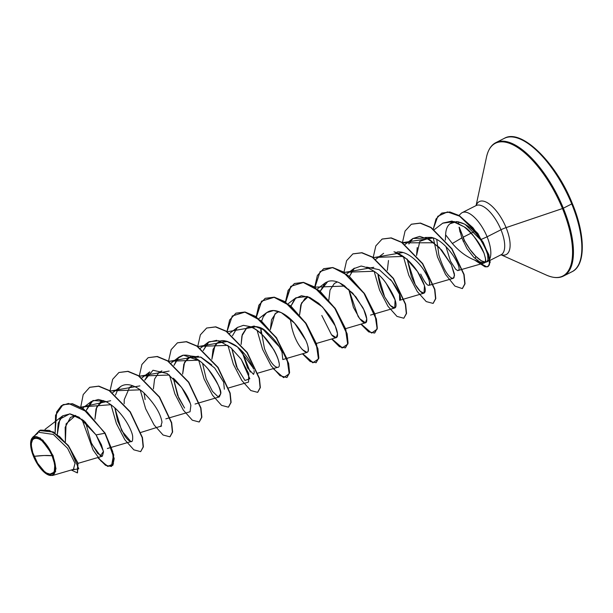 <?xml version="1.0" encoding="UTF-8"?>
<svg xmlns="http://www.w3.org/2000/svg" width="613" height="613" viewBox="0 0 613 613"><rect width="100%" height="100%" fill="white"/><g stroke="black" fill="none" stroke-linecap="round" stroke-linejoin="round"><path stroke-width="0.92" d="M52.082 455.735A20.045 8.314 63.1 0 1 50.572 474.301A20.045 8.314 63.1 0 1 34.083 456.333A160.851 27.777 157.7 0 1 44.098 455.52A160.851 27.777 157.7 0 1 52.082 455.735L44.098 455.52L34.083 456.333C23.861 432.786 42.971 432.157 52.082 455.735L48.534 448.77L41.853 440.686L37.493 438.065L33.976 438.18L32.711 439.276L31.416 443.329L31.432 446.134L32.788 452.769L37.631 463.305L44.312 471.389L46.557 473.029L50.572 474.301L52.182 473.895L53.446 472.799L54.312 471.06L54.726 465.941L54.266 462.754L52.082 455.735M52.68 455.72A21.363 8.866 63.1 0 1 48.075 474.822A21.363 8.866 63.1 0 1 33.485 456.356A21.363 8.866 63.1 0 1 30.88 440.9A21.363 8.866 63.1 0 1 40.106 438.395A21.363 8.866 63.1 0 1 52.68 455.72L53.055 455.589L52.68 455.72L55.499 466.593L55.055 472.048L52.787 475.075L51.071 475.512L49.04 475.198L44.389 472.401L39.538 467.121L33.485 456.356L30.665 445.482L31.11 440.027L32.029 438.172L33.378 437L35.094 436.563L39.378 437.927L41.768 439.674L46.626 444.954L52.68 455.72M48.251 474.899L55.66 471.512L53.055 455.589L55.99 468.822L52.496 475.504L48.251 474.899M459.313 227.247A26.673 11.065 -116.9 0 0 459.995 232.051A26.673 11.065 63.1 0 1 459.313 227.247L464.616 240.855L463.091 241.147L464.616 240.855L462.884 237.338L474.102 231.653L462.884 237.338M442.709 223.209L454.126 221.538L464.118 226.81C473.765 234.917 480.408 243.729 484.048 253.253C485.81 259.238 486.239 262.142 485.35 261.973C484.469 263.575 482.531 263.513 479.542 261.782L473.611 257.123L466.968 248.617L461.804 237.928L459.053 227.208L461.804 237.928L466.968 248.617L473.611 257.123L479.542 261.782C469.351 258.862 460.294 252.771 452.356 243.499L461.804 237.928L452.356 243.499L445.628 234.825L452.356 243.499C460.294 252.771 469.351 258.862 479.542 261.782L484.109 263.031L485.35 261.973L485.542 258.563L484.048 253.253C476.316 238.557 469.681 229.737 464.118 226.81L451.973 221.063L442.862 223.094L434.272 229.66M505.48 137.825A74.794 31.025 63.1 0 1 571.737 203.937L563.332 208.198L571.737 203.937A74.794 31.025 -116.9 0 0 504.33 138.339C521.119 128.171 556.037 162.284 572.312 203.493C585.607 235.231 585.744 265.475 571.967 271.758A74.794 31.025 -116.9 0 0 571.737 203.937L572.312 203.501L571.737 203.937A74.794 31.025 63.1 0 1 570.818 272.272M562.412 276.532A74.794 31.025 -116.9 0 0 563.332 208.198A74.794 31.025 63.1 0 1 563.562 276.019L571.967 271.758M563.562 276.019C558.979 278.379 553.278 278.08 546.451 275.122A74.441 30.88 -116.9 0 0 562.481 208.55L563.332 208.198L562.481 208.55A74.441 30.88 63.1 0 1 548.781 276.065M476.355 205.102A29.708 12.321 63.1 0 1 489.649 204.282A29.708 12.321 63.1 0 1 506.093 227.622L562.481 208.55L506.093 227.622A29.708 12.321 63.1 0 1 501.15 254.74M546.451 275.122L501.043 254.793A27.585 11.448 -116.9 0 0 500.982 229.76A7.241 1.249 157.7 0 1 506.093 227.622A7.241 1.249 -22.3 0 0 500.982 229.76A27.585 11.448 -116.9 0 0 476.546 205.378M450.271 223.668L456.846 221.561L464.976 224.251L480.538 239.729L487.097 236.802A27.585 11.448 -116.9 0 0 461.083 213.424L458.991 215.401M458.593 221.76A27.585 11.448 -116.9 0 0 458.662 223.354A27.585 11.448 63.1 0 1 458.593 221.76M475.772 256.295C471.956 252.648 468.24 247.506 464.616 240.855L469.887 249.376L475.772 256.295L481.466 260.854L485.91 262.257C483.45 262.418 480.071 260.433 475.772 256.295L475.167 258.579L475.772 256.295M500.645 254.97A27.585 11.448 -116.9 0 0 500.982 229.76A27.585 11.448 -116.9 0 0 476.117 205.57L462.233 212.604A27.585 11.448 63.1 0 1 487.097 236.802L500.982 229.76L487.097 236.802A27.585 11.448 63.1 0 1 487.182 261.82M65.384 441.896L65.162 427.345L70.457 417.445L75.644 415.399L66.074 423.89L65.384 441.896M94.938 419.2L96.019 408.917L100.394 402.09L103.428 400.542L96.747 406.963L94.938 419.2M124.155 403.76L124.24 399.653L129.634 387.263L132.669 385.715M153.396 388.933L154.576 379.026L158.882 372.443L161.909 370.888M211.784 364.919L201.125 357.264L191.202 356.053L184.574 362.237L182.636 374.106L183.816 364.199L188.122 357.617L200.627 357.05L214.65 367.976L223.645 382.137L224.35 389.201M253.544 369.087C249.759 359.586 243.805 351.739 235.691 345.556C227.308 340.621 221.722 339.372 218.925 341.816L215.071 345.211L211.876 359.287L213.056 349.379L217.362 342.79L226.481 341.135L237.446 346.889L253.1 367.846M253.997 370.673L254.203 371.762M254.265 372.29L253.552 374.39L247.637 368.084L241.775 350.851L250.257 372.091M282.256 352.82C279.543 345.809 274.379 338.912 266.762 332.123C261.881 326.744 255.253 325.296 246.863 327.779L241.913 335.916L241.116 344.46L242.296 334.552L246.602 327.97L254.089 326.047L263.207 329.564L279.145 346.606M279.643 347.456L281.643 351.364M281.995 352.176L282.792 359.563L286.853 358.375M270.356 329.633L271.544 319.733L275.842 313.143L278.869 311.596L274.923 313.933L270.356 329.633M299.596 314.814L300.784 304.906L305.082 298.316L308.109 296.769L301.527 302.975L299.596 314.814M328.836 299.987L330.024 290.079L334.323 283.497L337.349 281.942M390.366 279.344C402.657 294.853 400.802 300.883 399.684 300.286L399.492 294.232L391.945 281.267L379.263 269.712L366.589 267.115M407.224 259.552L415.223 284.555L420.326 291.428L423.989 293.16L399.684 300.286M397.147 251.989C407.982 250.625 419.399 263.215 423.79 270.026C428.832 278.31 430.671 283.398 429.299 285.275L453.229 278.34L454.524 275.49L451.36 264.77L439.253 247.414L426.51 238.043L412.855 238.503L408.84 243.982M425.077 237.469L431.291 237.392L419.821 241.353L416.564 255.514L417.223 247.529M431.291 237.392C445.98 240.066 461.566 266.364 458.8 270.042L457.696 270.617L455.704 269.268L450.494 261.199L445.957 246.572L450.494 261.199L455.704 269.268L457.696 270.617L458.8 270.042C461.566 266.371 445.98 240.058 431.291 237.392M484.109 263.031L457.696 270.617M445.337 240.143L445.628 234.825C446.31 213.738 468.899 220.458 480.538 239.729C484.247 245.399 486.622 250.502 487.672 255.031L487.986 260.035M412.756 238.58L419.706 236.388L429.874 239.79L441.651 250.035L451.36 264.77L454.425 274.011L453.972 277.796L453.199 278.348L451.528 278.041C447.13 275.398 442.915 267.743 438.877 255.077L436.732 239.499L438.877 255.077C442.938 267.781 447.153 275.436 451.528 278.041L453.229 278.34M423.989 293.16L424.48 285.643L417.476 271.498L406.335 258.77L393.975 251.721M377.991 274.386L384.612 296.815L390.343 305.512L394.749 307.987L395.079 299.949L386.313 283.597C393.715 294.531 396.887 302.255 395.822 306.784C394.879 309.044 392.741 308.255 389.393 304.423L384.612 296.815C381.24 290.179 379.041 282.792 378.014 274.647L377.983 274.379M346.552 274.134L354.375 268.149L349.433 276.432M326.576 282.049L325.135 282.976L320.185 291.259L327.748 281.528C331.212 280.302 335.204 280.777 339.717 282.945L352.743 293.175L362.704 307.366C365.087 311.994 366.436 315.887 366.758 319.051C366.949 321.925 366.191 323.174 364.497 322.79C363.18 322.714 361.042 320.584 358.092 316.408L348.743 289.206L353.41 307.343L359.716 318.699L365.509 322.813L366.75 318.982L363.8 309.588L355.938 296.945L344.154 285.551L340.69 283.436M331.533 334.798L336.269 337.633L337.518 333.863L335.204 325.848L322.622 307.059L307.167 296.454L295.895 297.803L290.945 306.079L294.83 298.73L301.389 295.727L309.757 297.435L318.722 303.335C327.426 311.986 332.828 319.281 334.928 325.219C337.219 330.438 337.993 334.246 337.265 336.637C336.261 338.476 334.353 337.863 331.533 334.798L321.802 315.473M302.148 349.456L307.029 352.46L307.979 351.555C308.684 348.843 307.964 345.104 305.818 340.33L294.554 323.151L281.352 312.653L273.651 310.515L266.655 312.622L263.215 316.875L261.705 320.906L263.215 316.875C267.666 309.335 274.747 308.508 284.463 314.4C292.685 319.611 299.803 328.261 305.818 340.33C314.89 361.578 297.765 352.705 291.765 327.35L290.263 318.852M229.591 333.434L237.415 327.449L232.465 335.732L237.415 327.449L243.422 325.342L250.219 326.637C269.053 333.303 284.984 368.313 277.39 367.34C273.636 366.827 269.329 360.597 264.471 348.644L260.786 328.177L261.023 333.679M228.634 387.945L248.541 382.106L248.732 373.624L241.223 359.264L249.828 378.773L244.97 380.458L236.411 366.559L231.783 348.498L237.652 369.394M216.749 340.307L208.175 342.269L203.225 350.552L208.949 341.732L218.879 340.759L230.634 347.494L241.223 359.264M195.072 404.036L219.308 396.933L220.596 394.029C221.96 391.14 217.699 382.711 207.822 368.735C199.033 358.659 190.643 354.184 182.659 355.31L178.935 357.095L173.985 365.379L177.517 358.39L183.425 355.149L199.386 360.712C211.477 369.593 220.941 387.523 220.596 394.029L218.228 396.895L212.481 391.408L206.236 378.972L202.543 363.325M173.303 378.152L178.689 397.99L184.582 408.036L177.571 395.324L173.303 378.152M165.832 418.863L190.068 411.752L190.873 405.438C188.758 397.017 183.103 388.106 173.9 378.696M149.756 371.869L144.745 380.206L153.02 370.244L167.234 373.532L181.594 387.332L190.237 403.216M144.063 392.971L145.12 399.576L144.063 392.971M140.913 432.418L161.633 425.958M112.631 392.734L120.454 386.742L117.658 389.853L115.505 395.025L117.658 389.853C119.773 385.784 128.125 379.378 143.473 392.45C154.315 403.27 160.491 413.162 162.001 422.142L160.775 426.594M105.421 401.362L98.348 399.461L91.207 401.569L86.05 410.725L92.954 400.496L105.421 401.362C122.799 410.296 132.262 431.138 132.653 436.318C132.875 440.693 132.224 442.394 130.699 441.414C129.006 441.031 126.891 438.992 124.362 435.299L117.65 420.955L114.823 407.798L121.642 430.625L130.699 441.414L131.58 441.406L111.673 447.245M90.724 441.896L97.666 453.451L102.34 456.225L103.528 451.873L101.39 444.701L96.065 434.916L79.046 417.192L70.035 413.867L62.733 415.813L58.197 423.139L57.3 434.441L59.882 419.093L69.767 413.844L83.575 420.449L96.065 434.916L103.467 451.429L100.425 455.827L91.605 443.843L85.536 422.158M73.453 469.16L75.031 463.344L67.56 448.264L53.346 434.441L39.278 432.357M30.941 440.617L32.933 436.992L42.78 440.034L53.055 455.589L40.297 438.042L34.236 436.341L30.911 440.747M63.093 404.657L72.441 403.699L83.598 408.909L105.122 433.138L83.59 408.909L72.434 403.699L63.208 404.603M77.514 472.845L77.966 463.198L68.418 445.582L53.247 431.874L39.592 430.487L53.293 431.897L68.342 445.475L77.897 462.976L77.514 472.845M111.551 466.409L113.765 454.969L105.122 433.138L83.353 409.032L72.196 403.821L62.97 404.718L55.553 415.231L55.101 432.947L56.649 411.997L61.384 405.691L68.487 403.431L87.023 411.829L104.877 433.261L96.065 434.916L104.877 433.261L113.528 455.091L111.428 466.47L105.528 465.313L97.743 457.574L107.559 466.37L113.413 463.972L112.715 451.536L105.122 433.138L114.21 458.539L112.815 465.405L107.988 466.317L100.907 460.945L93.107 450.049L81.927 419.154M71.277 470.002L77.391 472.914L77.652 463.099L68.097 445.597L53.047 432.019L39.47 430.548L34.573 435.736L40.458 430.119L49.339 430.387L59.645 436.609L69.277 447.176L78.809 468.815L71.277 470.002M489.833 258.786A27.585 11.448 -116.9 0 0 487.097 236.802L480.538 239.729C488.239 252.564 490.032 260.073 485.91 262.257M476.194 205.524A29.708 12.321 63.1 0 1 489.404 204.098A29.708 12.321 63.1 0 1 506.093 227.622A29.708 12.321 63.1 0 1 502.821 255.1M487.971 152.108A74.441 30.88 63.1 0 1 521.28 150.062A74.441 30.88 63.1 0 1 562.481 208.55A74.441 30.88 -116.9 0 0 518.675 148.185A74.441 30.88 -116.9 0 0 486.538 156.936L476.086 205.577M486.538 156.936C488.186 149.679 491.312 144.906 495.925 142.599A74.794 31.025 63.1 0 1 563.332 208.198A74.794 31.025 -116.9 0 0 497.074 142.086M572.174 203.455L566.174 190.398M559.133 177.877L551.325 166.384L543.049 156.361L534.62 148.185L526.368 142.178M581.944 251.2L581.883 240.901L580.182 229.201M420.679 274.065C430.939 295.841 432.678 281.375 423.79 270.026M388.489 260.487L387.324 270.341M124.24 399.653L124.155 403.752M80.97 407.216L110.647 400.718M110.256 391.063L139.894 385.899M139.496 376.236L169.134 371.072M168.736 361.409L198.374 356.245M197.976 346.59L227.615 341.426M227.216 331.763L256.855 326.599M256.456 316.936L261.651 301.159L274.203 297.167L290.685 305.856L306.278 323.679L316.484 343.855L318.699 358.781L313.12 362.697L302.707 353.724M285.704 302.117L290.891 286.34L303.443 282.34L319.925 291.037L335.526 308.86L345.732 329.035L347.939 343.954L342.361 347.87L331.947 338.905M314.944 287.29L320.132 271.513L332.683 267.513L349.165 276.21L364.766 294.033L374.972 314.208L377.179 329.135L371.601 333.051L361.187 324.078M344.184 272.463L373.815 267.299M373.424 257.644L403.055 252.479M402.664 242.817L434.165 242.779M487.956 266.632L485.075 266.847L475.313 260.548L486.952 266.946L489.435 264.962L488.99 256.18L483.266 242.495L472.983 227.76L460.118 216.351L447.452 211.914L437.812 216.289L433.307 228.956L436.004 219.017L441.628 213.194L449.712 212.106L459.175 215.776L477.604 233.576L488.592 254.77L489.887 262.379L488.201 266.509L490.132 262.257L488.837 254.648L477.849 233.453L459.421 215.653L449.95 211.983L441.873 213.071L449.85 211.968L459.359 215.615L477.887 233.507L488.875 254.786L490.124 262.379L488.078 266.571M80.732 407.078L83.207 394.588L89.682 387.332L98.586 386.244L109.183 390.65L130.056 411.951L142.208 437.667L143.143 446.961L140.661 451.651L133.818 449.827L124.845 439.759L116.393 423.529L110.961 404.672L80.732 407.078M110.026 390.91L112.662 379.301L118.922 372.505L127.826 371.424L138.415 375.823L159.288 397.117L171.441 422.832L172.391 432.127L169.908 436.824L163.066 435.008L154.093 424.947L145.633 408.71L140.208 389.845L110.026 390.91M139.266 376.083L141.902 364.474L148.162 357.678L157.074 356.597L167.663 361.003L188.536 382.305L200.689 408.02L201.631 417.315L199.148 421.997L192.298 420.181L183.333 410.112L174.874 393.883L169.449 375.018L139.266 376.083M168.506 361.264L171.142 349.648L177.395 342.859L186.298 341.77L196.896 346.169L217.768 367.471L229.929 393.186L230.871 402.48L228.388 407.178L221.546 405.362L212.573 395.293L204.114 379.056L198.689 360.199L168.506 361.264M197.746 346.437L200.382 334.821L206.65 328.032L215.554 326.951L226.151 331.357L247.016 352.651L259.169 378.367L260.111 387.661L257.629 392.351L250.786 390.535L241.813 380.466L233.354 364.237L227.929 345.372L197.746 346.437M273.191 368.628L283.597 377.631L289.206 373.784L287.045 358.934L276.907 338.797L261.36 320.944L244.886 312.14L232.281 315.979L226.986 331.61L229.622 320.001L235.875 313.212L244.779 312.124L255.376 316.523L276.248 337.824L288.409 363.54L289.351 372.834L286.869 377.524L280.026 375.708L271.053 365.639L262.594 349.41L257.169 330.545M256.226 316.791L258.87 305.174L265.13 298.378L274.034 297.297L284.631 301.703L305.496 323.005L317.649 348.72L318.591 358.015L316.109 362.704L310.216 361.54L302.431 353.808L312.837 362.812L318.446 358.957L316.285 344.108L306.148 323.971L290.6 306.117L274.126 297.32L261.521 301.159L256.226 316.791M285.474 301.964L288.102 290.355L294.363 283.558L303.266 282.478L313.864 286.876L334.736 308.178L346.889 333.893L347.832 343.188L345.349 347.877L339.456 346.72L331.671 338.981L342.077 347.985L347.686 344.138L345.533 329.288L335.388 309.151L319.84 291.298L303.366 282.493L290.761 286.332L285.474 301.964M344.889 286.072L314.714 287.137L317.35 275.528L323.61 268.732L332.514 267.651L343.104 272.057L363.976 293.351L376.129 319.066L377.072 328.361L374.597 333.051L368.697 331.894L360.911 324.154M343.954 272.318L346.59 260.701L352.843 253.912L361.747 252.824L372.344 257.23L393.217 278.532L405.369 304.247L406.312 313.542L403.829 318.231L396.986 316.415L388.014 306.339L379.562 290.11L374.129 271.252L343.954 272.318M373.194 257.491L375.83 245.882L382.083 239.085L390.994 238.005L401.584 242.403L422.457 263.697L434.609 289.413L435.552 298.707L433.077 303.404L426.227 301.588L417.261 291.52L408.802 275.291L403.369 256.426L373.194 257.491M402.435 242.664L405.07 231.055L411.331 224.258L420.234 223.178L430.832 227.584L451.704 248.886L463.857 274.601L464.792 283.896L462.309 288.585L454.915 286.102L445.544 274.448L437.452 256.939L433.314 237.974L402.435 242.664M462.432 288.516L465.037 283.773L464.095 274.478L451.942 248.763L431.077 227.461L420.48 223.055L411.453 224.197M433.199 303.335L435.797 298.585L434.855 289.29L422.694 263.575L401.829 242.281L391.232 237.882L382.206 239.024M403.829 318.231L406.557 313.419L405.614 304.125L393.462 278.409L372.589 257.108L361.992 252.702L352.965 253.851M374.712 332.989L377.317 328.239L376.374 318.944L364.222 293.229L343.349 271.927L332.759 267.529L323.733 268.67M345.471 347.816L348.077 343.065L347.134 333.771L334.982 308.055L314.101 286.754L303.512 282.355L294.478 283.497M316.109 362.704L318.837 357.885L317.894 348.59L305.741 322.882L284.869 301.581L274.279 297.175L265.253 298.316M286.991 377.462L289.597 372.712L288.654 363.417L276.494 337.694L255.621 316.4L245.024 312.002L235.997 313.151M257.751 392.289L260.356 387.539L259.414 378.244L247.261 352.529L226.396 331.227L215.799 326.829L206.65 328.032M228.511 407.109L231.116 402.358L230.166 393.063L218.013 367.34L197.141 346.046L186.544 341.648L177.517 342.797M199.263 421.936L201.869 417.192L200.934 407.898L188.781 382.183L167.908 360.881L157.311 356.475L148.162 357.678M170.031 436.755L172.636 432.004L171.686 422.709L159.533 396.994L138.661 375.7L128.063 371.302L118.922 372.505M140.661 451.651L143.388 446.839L142.454 437.544L130.293 411.829L109.428 390.527L98.831 386.121L89.805 387.27M250.219 326.637C254.679 328.461 259.054 331.541 263.345 335.893L273.934 349.923C276.678 354.866 278.325 358.996 278.877 362.314M349.425 276.432L353.755 268.663L361.134 266.034C371.608 268.295 379.999 274.149 386.313 283.597M395.033 252.027C404.503 255.859 412.572 263.268 419.231 274.249C425.108 285.03 426.702 291.328 424.027 293.144C422.686 293.543 420.779 292.232 418.319 289.206C415.989 286.355 413.66 282.049 411.323 276.279L407.178 259.054M490.048 260.364L501.265 254.671M45.033 429.353L62.733 415.813M78.02 463.359L102.34 456.225M82.548 408.197L91.207 401.569M107.352 448.509L111.413 447.321M141.871 377.907L149.695 371.922M171.111 363.08L178.935 357.095M200.351 348.261L208.175 342.269M257.874 373.125L277.789 367.279M258.832 318.607L266.655 312.622M287.114 358.298L307.029 352.46M288.072 303.787L295.895 297.803M316.354 343.472L336.269 337.633M317.312 288.961L325.135 282.976M345.594 328.652L365.509 322.813M370.52 315.09L394.749 307.987M375.792 259.314L383.615 253.322M405.032 244.487L412.855 238.503M74.227 469.137L52.496 475.504M37.822 433.253L32.933 436.992M504.33 138.339L495.925 142.599"/></g></svg>
